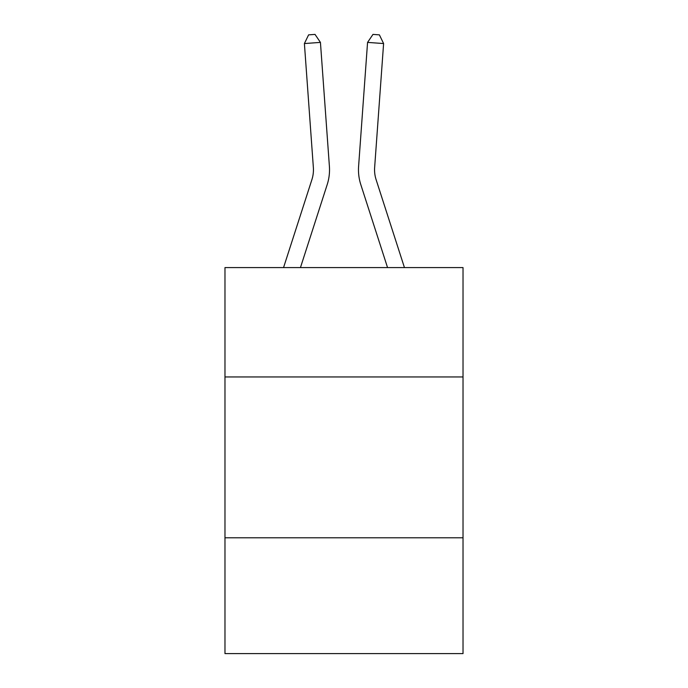 <?xml version="1.0" encoding="UTF-8"?>
<svg xmlns="http://www.w3.org/2000/svg" width="688" height="688" viewBox="0 0 688 688"><rect width="100%" height="100%" fill="white"/><g stroke="black" fill="none" stroke-linecap="round" stroke-linejoin="round"><path stroke-width="1.03" d="M463.024 376.955L463.024 267.589L224.976 267.589L224.976 376.955L463.024 376.955L463.024 653.6L224.976 653.6L224.976 376.955M463.024 537.792L224.976 537.792M329.397 166.315L320.436 42.398L329.397 166.315A48.255 48.255 138.1 0 1 327.196 184.608L300.45 267.589M283.551 267.589L311.888 179.671A32.164 32.164 -32 0 0 313.358 167.476L304.397 43.55L308.602 34.864L315.018 34.4L320.436 42.398L304.397 43.55M404.449 267.589L376.112 179.671A32.164 32.164 32 0 1 374.642 167.476L383.603 43.55L367.564 42.398L358.603 166.315A48.255 48.255 20.6 0 0 360.804 184.608L387.55 267.589L360.804 184.608M311.888 179.671A32.164 32.164 -41.9 0 0 313.358 167.476A32.164 32.164 -41.9 0 1 311.888 179.671A32.164 32.164 -41.9 0 0 313.358 167.476A32.164 32.164 -41.9 0 1 311.888 179.671A32.164 32.164 -41.9 0 0 313.358 167.476A32.164 32.164 -41.9 0 1 311.888 179.671A32.164 32.164 -41.9 0 0 313.358 167.476A32.164 32.164 -41.9 0 1 311.888 179.671A32.164 32.164 -41.9 0 0 313.358 167.476A32.164 32.164 -41.9 0 1 311.888 179.671A32.164 32.164 -41.9 0 0 313.358 167.476A32.164 32.164 -41.9 0 1 311.888 179.671A32.164 32.164 -41.9 0 0 313.358 167.476A32.164 32.164 -41.9 0 1 311.888 179.671A32.164 32.164 -41.9 0 0 313.358 167.476A32.164 32.164 -41.9 0 1 311.888 179.671A32.164 32.164 -41.9 0 0 313.358 167.476A32.164 32.164 -41.9 0 1 311.888 179.671A32.164 32.164 -41.9 0 0 313.358 167.476A32.164 32.164 -41.9 0 1 311.888 179.671A32.164 32.164 -41.9 0 0 313.358 167.476M376.112 179.671A32.164 32.164 -159.4 0 1 374.642 167.476A32.164 32.164 -159.4 0 0 376.112 179.671A32.164 32.164 -159.4 0 1 374.642 167.476A32.164 32.164 -159.4 0 0 376.112 179.671A32.164 32.164 -159.4 0 1 374.642 167.476A32.164 32.164 -159.4 0 0 376.112 179.671A32.164 32.164 -159.4 0 1 374.642 167.476A32.164 32.164 -159.4 0 0 376.112 179.671A32.164 32.164 -159.4 0 1 374.642 167.476A32.164 32.164 -159.4 0 0 376.112 179.671A32.164 32.164 -159.4 0 1 374.642 167.476A32.164 32.164 -159.4 0 0 376.112 179.671A32.164 32.164 -159.4 0 1 374.642 167.476A32.164 32.164 -159.4 0 0 376.112 179.671A32.164 32.164 -159.4 0 1 374.642 167.476A32.164 32.164 -159.4 0 0 376.112 179.671A32.164 32.164 -159.4 0 1 374.642 167.476A32.164 32.164 -159.4 0 0 376.112 179.671A32.164 32.164 -159.4 0 1 374.642 167.476A32.164 32.164 -159.4 0 0 376.112 179.671A32.164 32.164 -159.4 0 1 374.642 167.476M383.603 43.55L379.398 34.864L372.982 34.4L367.564 42.398L358.603 166.315"/></g></svg>
